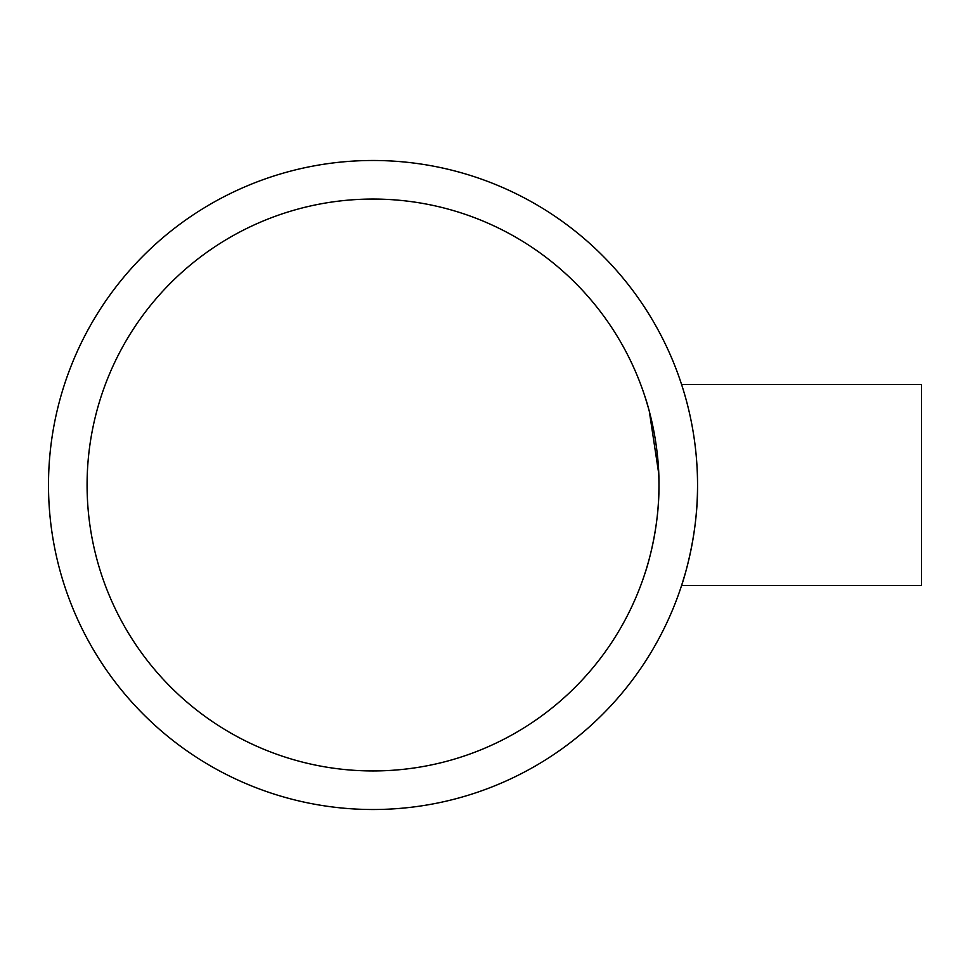 <?xml version="1.0" encoding="UTF-8"?>
<svg xmlns="http://www.w3.org/2000/svg" width="970" height="970" viewBox="0 0 970 970"><rect width="100%" height="100%" fill="white"/><g stroke="black" fill="none" stroke-linecap="round" stroke-linejoin="round"><path stroke-width="1.45" d="M658.957 485C659.442 532.639 644.638 574.458 644.929 573.488C644.638 574.446 659.442 532.603 658.957 485C659.442 532.639 644.638 574.458 644.929 573.488C644.638 574.446 659.442 532.603 658.957 485C659.442 437.385 644.638 395.542 644.929 396.512C644.626 395.554 659.442 437.337 658.957 485A285.944 285.944 0 0 0 373.013 199.056A285.944 285.944 0 0 0 87.082 485A285.944 285.944 0 0 0 373.013 770.944A285.944 285.944 0 0 0 658.957 485M682.613 387.733L681.57 384.447L921.5 384.447L921.5 585.553L681.57 585.553L685.244 573.488M697.539 485A324.513 324.513 0 0 0 373.013 160.487A324.513 324.513 0 0 0 48.5 485A324.513 324.513 0 0 0 373.013 809.513A324.513 324.513 0 0 0 697.539 485C698.085 539.138 681.231 586.656 681.57 585.553C681.231 586.644 698.085 539.102 697.539 485M658.739 473.651L649.318 411.389M648.13 407.048L644.929 396.512"/></g></svg>
